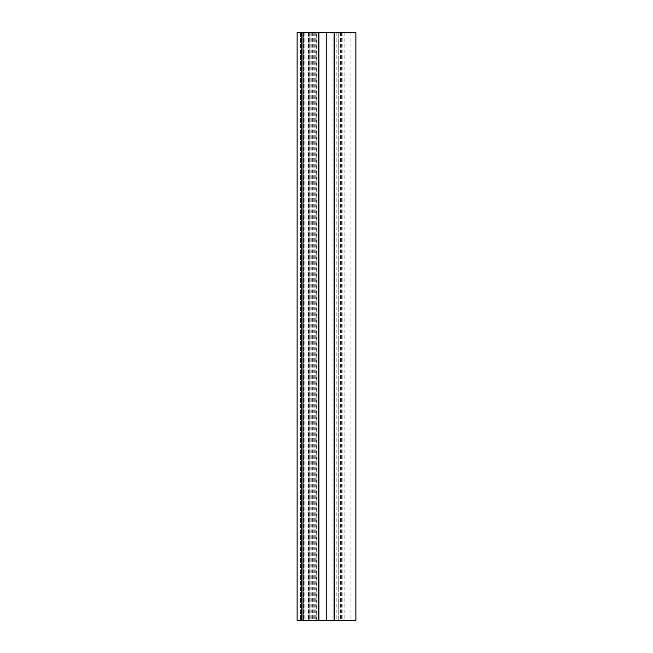<?xml version="1.0" encoding="UTF-8"?>
<svg xmlns="http://www.w3.org/2000/svg" width="653" height="653" viewBox="0 0 653 653"><rect width="100%" height="100%" fill="white"/><g stroke="black" fill="none" stroke-linecap="round" stroke-linejoin="round"><path stroke-width="0.49" stroke-dasharray="3.27 2.45" d="M355.885 32.65L297.115 32.65L297.115 620.35L301.425 620.35L301.425 32.65L301.425 620.35L301.425 32.65L316.093 32.65L297.115 32.65L308.706 32.65L301.425 32.65L301.425 620.35L309.849 620.35L309.849 32.65L308.706 32.65L309.849 32.65L309.849 620.35L338.254 620.35L338.254 32.65L308.869 32.65L326.5 32.65L326.5 620.35L326.5 32.65L338.254 32.65L338.254 620.35L351.045 620.35L297.115 620.35L355.885 620.35M313.04 620.35L300.445 620.35L313.04 620.35M297.115 32.65L297.115 620.35L297.115 32.65M318.468 32.65L310.812 32.65L318.468 32.65L318.468 620.35L310.812 620.35L318.468 620.35M334.532 32.65L342.188 32.65L334.532 32.65L334.532 620.35L342.188 620.35L334.532 620.35M332.981 32.65L332.981 620.35M316.697 620.35L316.697 32.65M300.445 32.65L300.445 620.35L300.445 32.65M306.91 32.65L306.91 620.35L306.91 32.65M344.123 32.65L344.123 620.35M308.869 32.65L308.869 620.35L308.869 32.65M310.077 32.65L310.077 620.35M313.783 32.65L313.783 620.35M303.767 32.65L303.767 620.35L303.767 32.65M308.706 32.65L308.706 620.35L308.706 32.65M301.425 32.65L301.425 620.35L301.425 32.65M312.183 32.65L312.183 620.35M311.22 32.65L311.22 620.35M316.166 32.65L316.166 620.35M336.834 32.65L336.834 620.35M341.78 32.65L341.78 620.35M340.817 32.65L340.817 620.35M302.992 32.65L302.992 620.35M305.93 32.65L305.93 620.35M308.289 32.65L308.289 620.35M315.807 32.65L315.807 620.35M315.75 32.65L315.75 620.35M312.346 32.65L312.346 620.35M304.82 32.65L304.82 620.35M301.498 32.65L301.498 620.35M340.539 32.65L340.539 620.35M351.02 32.65L351.02 620.35L351.045 32.65M350.065 32.65L350.065 620.35M341.233 32.65L341.233 620.35M309.155 32.65L309.155 620.35M310.812 32.65L310.812 620.35M342.188 32.65L342.188 620.35M314.746 32.65L314.746 620.35M316.093 32.65L316.093 620.35"/><path stroke-width="0.98" d="M318.468 620.35L318.468 32.65L355.885 32.65L355.885 620.35L297.115 620.35L297.115 32.65L302.992 32.65L302.992 620.35M318.468 32.65L302.992 32.65M334.532 32.65L334.532 620.35M318.933 32.65L318.933 620.35M334.067 32.65L334.067 620.35"/></g></svg>
